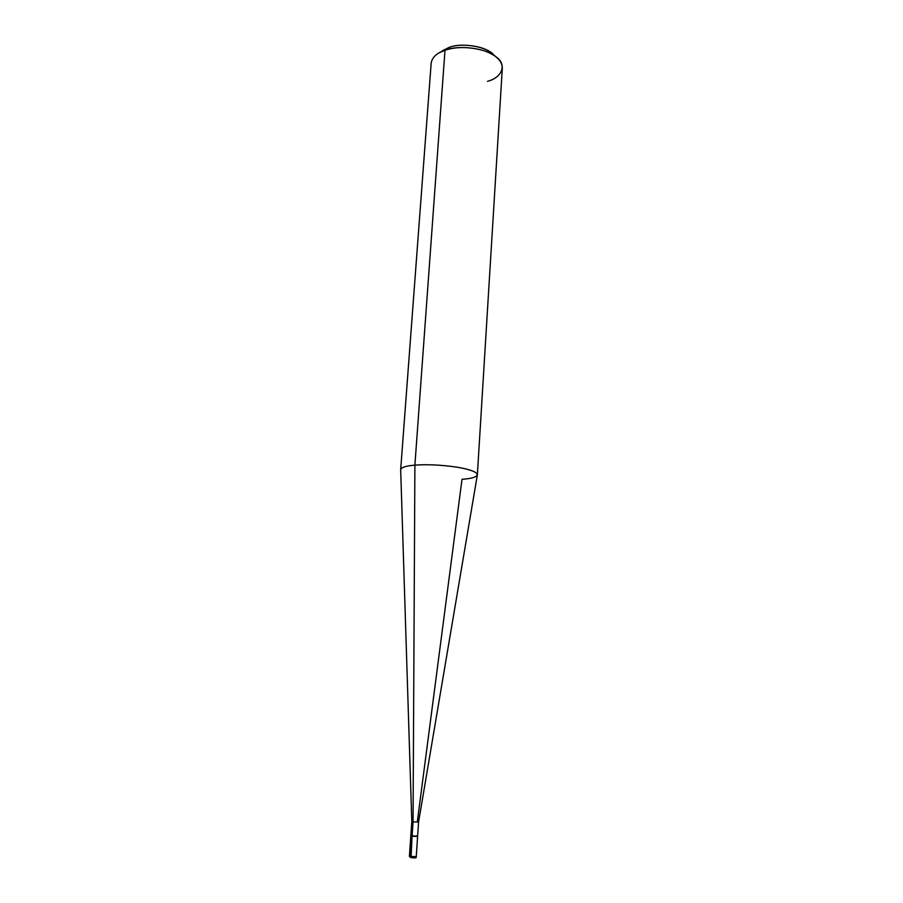 <?xml version="1.0" encoding="UTF-8"?>
<svg xmlns="http://www.w3.org/2000/svg" width="903" height="903" viewBox="0 0 903 903"><rect width="100%" height="100%" fill="white"/><g stroke="black" fill="none" stroke-linecap="round" stroke-linejoin="round"><path stroke-width="1.35" d="M410.831 835.772L411.802 821.561L400.672 469.707C401.192 467.393 405.932 465.869 414.895 465.135L413.055 821.899L411.802 821.561L413.055 821.899L412.084 836.144L410.831 835.772L409.398 856.507L410.955 857.602C415.053 858.098 416.802 857.895 416.215 856.97L410.651 856.924L412.073 836.144L410.831 835.749L417.626 836.234L412.073 836.144L411.034 857.602C414.906 857.963 416.057 857.861 414.477 857.308C416.057 857.861 414.906 857.963 411.034 857.602L409.398 856.507L414.951 856.552M416.215 856.97L417.626 836.234L412.084 836.144C416.904 836.584 418.326 836.483 416.351 835.862M494.054 55.433C488.85 47.058 462.144 42.001 449.073 47.441L444.998 50.229L414.895 465.135C406.181 465.846 401.44 467.314 400.684 469.549L431.171 63.131C432.165 57.307 436.77 53.006 444.998 50.229L439.072 52.859L449.073 47.441L442.538 50.658M417.321 821.685L462.009 479.29C471.31 478.658 476.434 477.156 477.371 474.775C476.784 471.885 469.865 469.334 456.625 467.111C440.935 464.887 427.029 464.232 414.895 465.135C427.198 464.221 441.228 464.898 457.02 467.167C470.294 469.436 477.066 472.021 477.348 474.933L418.574 822.023L417.321 821.685M412.084 836.144L413.055 821.899L418.574 822.023L413.055 821.899L414.895 465.135L444.998 50.229C456.433 46.55 469.346 46.685 483.737 50.624C495.86 54.835 502.057 60.625 502.328 67.973L477.371 474.775M487.473 81.326C502.215 77.658 507.362 64.384 495.882 56.731C486.864 48.31 458.431 44.619 444.998 50.229L449.073 47.441C460.248 42.768 483.76 45.816 491.3 52.848L495.882 56.731M417.615 836.234L418.574 822.023"/></g></svg>
